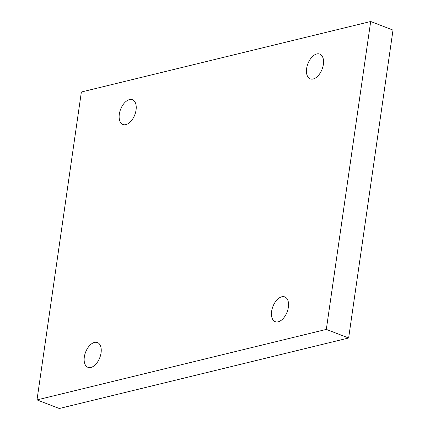 <?xml version="1.0" encoding="UTF-8"?>
<svg xmlns="http://www.w3.org/2000/svg" width="430" height="430" viewBox="0 0 430 430"><rect width="100%" height="100%" fill="white"/><g stroke="black" fill="none" stroke-linecap="round" stroke-linejoin="round"><path stroke-width="0.64" d="M36.996 399.911L59.313 408.5L348.633 337.996L393.004 30.089L370.687 21.5L81.367 92.004L36.996 399.911L326.322 329.401L348.633 337.996M326.322 329.401L370.687 21.5M281.806 296.775A13.271 7.611 111.1 0 1 284.767 296.91A13.271 7.611 111.1 0 1 287.106 312.024A13.271 7.611 111.1 0 1 275.232 321.672A13.271 7.611 111.1 0 1 272.125 308.933A13.271 7.611 111.1 0 1 281.806 296.775M94.498 342.42A13.271 7.611 111.1 0 1 97.459 342.554A13.271 7.611 111.1 0 1 99.798 357.669A13.271 7.611 111.1 0 1 87.924 367.317A13.271 7.611 111.1 0 1 84.818 354.578A13.271 7.611 111.1 0 1 94.498 342.42M129.489 99.599A13.271 7.611 111.1 0 1 132.451 99.733A13.271 7.611 111.1 0 1 134.784 114.853A13.271 7.611 111.1 0 1 122.915 124.501A13.271 7.611 111.1 0 1 119.809 111.762A13.271 7.611 111.1 0 1 129.489 99.599M316.797 53.954A13.271 7.611 111.1 0 1 319.759 54.089A13.271 7.611 111.1 0 1 322.097 69.208A13.271 7.611 111.1 0 1 310.223 78.857A13.271 7.611 111.1 0 1 307.117 66.118A13.271 7.611 111.1 0 1 316.797 53.954"/></g></svg>
